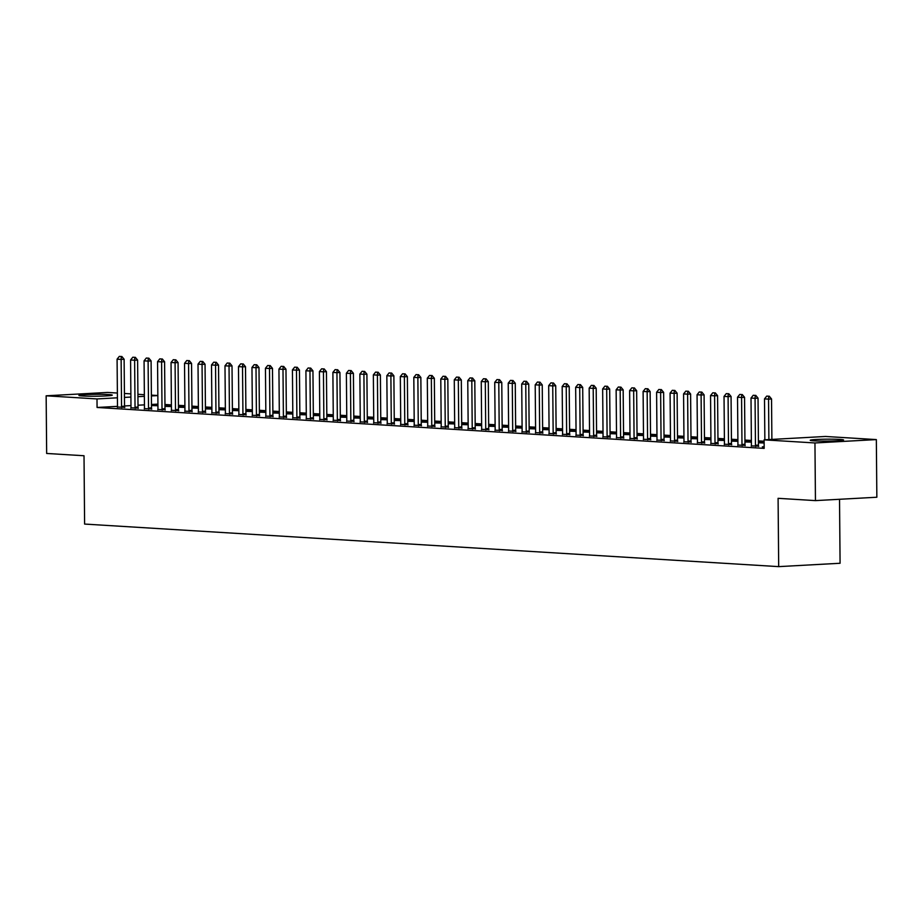 <?xml version="1.0" encoding="UTF-8"?>
<svg xmlns="http://www.w3.org/2000/svg" width="923" height="923" viewBox="0 0 923 923"><rect width="100%" height="100%" fill="white"/><g stroke="black" fill="none" stroke-linecap="round" stroke-linejoin="round"><path stroke-width="1.38" d="M813.959 440.836A16.683 0.946 179.5 0 1 810.221 440.271A16.683 0.946 179.5 0 1 821.308 439.279A16.683 0.946 179.5 0 1 839.838 439.417A16.683 0.946 179.5 0 1 843.576 439.983A16.683 0.946 179.5 0 1 832.488 440.975A16.683 0.946 179.5 0 1 813.959 440.836M82.655 395.979A16.683 0.946 179.5 0 1 78.917 395.413A16.683 0.946 179.5 0 1 90.016 394.421A16.683 0.946 179.5 0 1 108.545 394.559A16.683 0.946 179.5 0 1 112.271 395.125A16.683 0.946 179.5 0 1 101.184 396.117A16.683 0.946 179.5 0 1 82.655 395.979M764.117 441.24L758.418 440.894M751.38 440.456L744.93 440.063M737.892 439.636L731.443 439.233M724.405 438.806L717.956 438.413M710.918 437.975L704.468 437.583M697.43 437.144L690.981 436.752M683.943 436.325L677.494 435.921M670.456 435.494L664.006 435.102M656.968 434.664L650.519 434.272M643.481 433.845L637.032 433.441M629.994 433.014L623.544 432.622M616.506 432.183L610.045 431.791M603.019 431.364L596.558 430.96M589.532 430.533L583.071 430.141M576.044 429.703L569.583 429.31M562.557 428.872L556.096 428.48M549.07 428.053L542.609 427.649M535.571 427.222L529.121 426.83M522.083 426.391L515.634 425.999M508.596 425.572L502.147 425.168M495.109 424.742L488.659 424.349M481.621 423.911L475.172 423.519M468.134 423.092L461.685 422.688M454.647 422.261L448.197 421.869M441.159 421.43L434.71 421.038M427.672 420.6L421.223 420.207M414.185 419.78L407.735 419.377M400.697 418.95L394.248 418.557M387.21 418.119L380.761 417.727M373.723 417.3L367.273 416.896M360.235 416.469L353.786 416.077M346.748 415.638L340.299 415.246M333.261 414.819L326.811 414.415M319.773 413.989L313.324 413.596M306.286 413.158L299.837 412.766M292.799 412.327L286.349 411.935M279.311 411.508L272.862 411.104M265.824 410.677L259.375 410.285M252.337 409.847L245.887 409.454M238.849 409.027L232.4 408.624M225.362 408.197L218.913 407.804M211.875 407.366L205.425 406.974M198.387 406.547L191.938 406.143M184.9 405.716L178.451 405.324M171.413 404.885L164.963 404.493M825.497 436.464L876.342 439.59L814.951 442.959L764.094 439.844L825.497 436.464M814.951 442.959L815.447 500.612L876.85 497.232L876.342 439.59M839.526 499.285L840.08 563.261L778.689 566.63L84.604 524.068L84.016 455.743L46.658 453.458L46.15 395.805L107.553 392.437L117.383 393.036M124.42 393.475L130.87 393.867M137.908 394.294L144.357 394.698M151.395 395.125L157.845 395.517M751.31 445.901L758.602 446.155M759.191 442.821L758.429 442.382M759.191 442.336L764.129 442.636M764.129 443.005L758.429 442.775M724.336 444.251L731.627 444.505M732.216 441.159L731.454 440.721M732.216 440.686L737.904 441.032M737.904 441.309L731.454 441.113M697.361 442.602L704.653 442.855M705.241 439.51L704.48 439.071M705.241 439.025L710.929 439.371M710.929 439.66L704.48 439.463M670.386 440.94L677.678 441.194M678.267 437.86L677.505 437.41M678.255 437.375L683.955 437.721M683.955 437.998L677.505 437.814M643.412 439.29L650.703 439.544M651.292 436.198L650.53 435.76M651.28 435.714L656.98 436.071M656.98 436.348L650.53 436.152M616.437 437.629L623.729 437.883M624.317 434.548L623.556 434.11M624.306 434.064L630.005 434.41M630.005 434.687L623.556 434.502M589.462 435.979L596.754 436.233M597.343 432.887L596.581 432.449M597.331 432.414L603.031 432.76M603.031 433.037L596.581 432.841M562.488 434.329L569.779 434.583M570.368 431.237L569.606 430.799M570.356 430.753L576.056 431.099M576.056 431.387L569.606 431.191M535.513 432.668L542.805 432.922M543.393 429.587L542.62 429.137M543.382 429.103L549.081 429.449M549.081 429.726L542.632 429.541M508.538 431.018L515.83 431.272M516.407 427.926L515.645 427.487M516.407 427.441L522.106 427.799M522.106 428.076L515.657 427.88M481.564 429.357L488.855 429.61M489.432 426.276L488.671 425.838M489.432 425.791L495.12 426.138M495.132 426.414L488.682 426.23M454.589 427.707L461.881 427.96M462.458 424.615L461.696 424.176M462.458 424.142L468.146 424.488M468.157 424.765L461.708 424.568M427.614 426.057L434.895 426.311M435.483 422.965L434.721 422.526M435.483 422.48L441.171 422.826M441.182 423.115L434.733 422.919M400.64 424.395L407.92 424.649M408.508 421.315L407.747 420.865M408.508 420.83L414.196 421.176M414.196 421.453L407.747 421.269M373.665 422.746L380.945 422.999M381.534 419.653L380.772 419.215M381.534 419.169L387.222 419.527M387.222 419.803L380.772 419.607M346.679 421.084L353.971 421.338M354.559 418.004L353.797 417.565M354.559 417.519L360.247 417.865M360.247 418.142L353.797 417.957M319.704 419.434L326.996 419.688M327.584 416.342L326.823 415.904M327.584 415.869L333.272 416.215M333.272 416.492L326.823 416.296M292.729 417.784L300.021 418.038M300.61 414.692L299.848 414.254M300.61 414.208L306.298 414.554M306.298 414.842L299.848 414.646M265.755 416.123L273.046 416.377M273.635 413.043L272.873 412.593M273.635 412.558L279.323 412.904M279.323 413.181L272.873 412.996M238.78 414.473L246.072 414.727M246.66 411.381L245.899 410.943M246.66 410.897L252.348 411.254M252.348 411.531L245.899 411.335M211.805 412.812L219.097 413.066M219.686 409.731L218.924 409.293M219.674 409.247L225.374 409.593M225.374 409.87L218.924 409.685M184.831 411.162L192.122 411.416M192.711 408.07L191.949 407.631M192.699 407.597L198.399 407.943M198.399 408.22L191.949 408.024M157.856 409.512L165.148 409.766M165.736 406.42L164.975 405.982M165.725 405.935L171.424 406.282M171.424 406.57L164.975 406.374M130.881 407.851L138.173 408.104M157.925 404.124L151.476 404.482M144.45 404.862L138 405.22M130.974 405.601L124.524 405.958M117.498 406.351L97.077 407.47L764.175 448.382L764.094 439.844M117.394 407.031L124.686 407.285M152.249 405.589L151.487 405.151M152.237 405.105L157.937 405.462M157.937 405.739L151.487 405.543M144.369 408.681L151.66 408.935M179.224 407.251L178.462 406.812M179.212 406.766L184.912 407.112M184.912 407.389L178.462 407.205M171.343 410.331L178.635 410.585M206.198 408.901L205.437 408.462M206.187 408.416L211.886 408.774M211.886 409.051L205.437 408.854M198.318 411.993L205.61 412.246M233.173 410.562L232.411 410.112M233.161 410.077L238.861 410.423M238.861 410.7L232.411 410.504M225.293 413.642L232.584 413.896M260.148 412.212L259.386 411.773M260.148 411.727L265.836 412.073M265.836 412.362L259.386 412.166M252.267 415.304L259.559 415.558M287.122 413.862L286.361 413.423M287.122 413.377L292.81 413.735M292.81 414.012L286.361 413.816M279.242 416.954L286.534 417.208M314.097 415.523L313.335 415.085M314.097 415.038L319.785 415.385M319.785 415.662L313.335 415.477M306.217 418.604L313.508 418.857M341.072 417.173L340.31 416.735M341.072 416.688L346.76 417.046M346.76 417.323L340.31 417.127M333.191 420.265L340.483 420.519M368.046 418.834L367.285 418.384M368.046 418.35L373.734 418.696M373.734 418.973L367.285 418.788M360.178 421.915L367.458 422.169M395.021 420.484L394.259 420.046M395.021 420L400.709 420.346M400.709 420.634L394.259 420.438M387.152 423.576L394.433 423.83M421.996 422.134L421.234 421.696M421.996 421.649L427.684 422.007M427.695 422.284L421.234 422.088M414.127 425.226L421.407 425.48M448.97 423.795L448.209 423.357M448.97 423.311L454.658 423.657M454.67 423.934L448.22 423.749M441.102 426.876L448.382 427.13M475.945 425.445L475.183 425.007M475.945 424.961L481.633 425.318M481.644 425.595L475.195 425.399M468.076 428.537L475.368 428.791M502.92 427.107L502.158 426.657M502.92 426.622L508.608 426.968M508.619 427.245L502.17 427.061M495.051 430.187L502.343 430.441M529.906 428.757L529.133 428.318M529.894 428.272L535.594 428.618M535.594 428.907L529.144 428.71M522.026 431.849L529.317 432.102M556.881 430.406L556.108 429.968M556.869 429.933L562.569 430.28M562.569 430.556L556.119 430.36M549 433.498L556.292 433.752M583.855 432.068L583.094 431.629M583.844 431.583L589.543 431.929M589.543 432.206L583.094 432.022M575.975 435.148L583.267 435.402M610.83 433.718L610.068 433.279M610.818 433.233L616.518 433.591M616.518 433.868L610.068 433.672M602.95 436.81L610.241 437.064M637.805 435.379L637.043 434.929M637.793 434.895L643.493 435.241M643.493 435.518L637.043 435.333M629.924 438.46L637.216 438.713M664.779 437.029L664.018 436.591M664.768 436.544L670.467 436.891M670.467 437.179L664.018 436.983M656.899 440.121L664.191 440.375M691.754 438.679L690.992 438.24M691.754 438.206L697.442 438.552M697.442 438.829L690.992 438.633M683.874 441.771L691.165 442.025M718.729 440.34L717.967 439.902M718.729 439.856L724.417 440.202M724.417 440.479L717.967 440.294M710.848 443.421L718.14 443.675M745.703 441.99L744.942 441.552M745.703 441.506L751.391 441.863M751.391 442.14L744.942 441.944M737.823 445.082L745.115 445.336M764.163 446.767L762.317 446.87L764.163 446.986M97.077 407.47L96.996 398.932L46.15 395.805M815.447 500.612L778.089 498.316L778.689 566.63M157.845 395.586L151.407 395.932M144.369 396.325L137.931 396.682M130.904 397.063L124.455 397.421M117.429 397.801L96.996 398.932M121.34 356.52L119.321 356.393L121.34 356.52L121.132 359.428L124.12 359.255L124.536 406.224A2.134 1.35 -93.1 0 0 124.605 406.881L124.743 407.562M117.336 407.308L117.44 406.789A2.134 1.35 -93.1 0 0 117.498 406.143L117.083 359.174L121.132 359.428L121.548 406.397A2.134 1.35 -93.1 0 0 121.617 407.043L121.721 407.585M119.321 356.393L117.083 359.174M124.12 359.255L121.836 356.486M134.827 357.339L132.808 357.224L134.827 357.339L134.62 360.247L137.608 360.085L138.023 407.055A2.134 1.35 -93.1 0 0 138.092 407.712L138.231 408.393M130.824 408.139L130.928 407.62A2.134 1.35 -93.1 0 0 130.985 406.974L130.581 360.005L134.62 360.247L135.035 407.216A2.134 1.35 -93.1 0 0 135.104 407.874L135.208 408.404M132.808 357.224L130.581 360.005M137.608 360.085L135.323 357.316M148.315 358.17L146.296 358.043L148.315 358.17L148.107 361.078L151.095 360.916L151.51 407.885A2.134 1.35 -93.1 0 0 151.58 408.531L151.718 409.212M144.311 408.97L144.415 408.439A2.134 1.35 -93.1 0 0 144.473 407.804L144.069 360.835L148.107 361.078L148.522 408.047A2.134 1.35 -93.1 0 0 148.591 408.693L148.695 409.235M146.296 358.043L144.069 360.835M151.095 360.916L148.811 358.147M161.802 359.001L159.783 358.874L161.802 359.001L161.594 361.908L164.582 361.747L164.998 408.716A2.134 1.35 -93.1 0 0 165.067 409.362L165.205 410.043M157.798 409.789L157.902 409.27A2.134 1.35 -93.1 0 0 157.96 408.624L157.556 361.654L161.594 361.908L162.01 408.877A2.134 1.35 -93.1 0 0 162.079 409.524L162.183 410.066M159.783 358.874L157.556 361.654M164.582 361.747L162.31 358.966M175.289 359.832L173.27 359.705L175.289 359.832L175.082 362.727L178.07 362.566L178.485 409.535A2.134 1.35 -93.1 0 0 178.554 410.193L178.693 410.873M171.286 410.62L171.39 410.1A2.134 1.35 -93.1 0 0 171.447 409.454L171.043 362.485L175.082 362.727L175.497 409.697A2.134 1.35 -93.1 0 0 175.566 410.354L175.67 410.885M173.27 359.705L171.043 362.485M178.07 362.566L175.797 359.797M188.777 360.651L186.758 360.535L188.777 360.651L188.569 363.558L191.557 363.397L191.972 410.366A2.134 1.35 -93.1 0 0 192.042 411.012L192.18 411.704M184.773 411.45L184.877 410.92A2.134 1.35 -93.1 0 0 184.935 410.285L184.531 363.316L188.569 363.558L188.984 410.527A2.134 1.35 -93.1 0 0 189.053 411.185L189.157 411.716M186.758 360.535L184.531 363.316M191.557 363.397L189.284 360.628M202.264 361.481L200.245 361.355L202.264 361.481L202.056 364.389L205.044 364.227L205.46 411.197A2.134 1.35 -93.1 0 0 205.529 411.843L205.667 412.523M198.26 412.281L198.364 411.75A2.134 1.35 -93.1 0 0 198.422 411.104L198.018 364.135L202.056 364.389L202.472 411.358A2.134 1.35 -93.1 0 0 202.541 412.004L202.656 412.546M200.245 361.355L198.018 364.135M205.044 364.227L202.772 361.458M215.751 362.312L213.732 362.185L215.751 362.312L215.544 365.22L218.532 365.046L218.947 412.016A2.134 1.35 -93.1 0 0 219.016 412.673L219.155 413.354M211.748 413.1L211.852 412.581A2.134 1.35 -93.1 0 0 211.909 411.935L211.505 364.966L215.544 365.22L215.959 412.189A2.134 1.35 -93.1 0 0 216.028 412.835L216.144 413.377M213.732 362.185L211.505 364.966M218.532 365.046L216.259 362.278M229.25 363.131L227.22 363.016L229.25 363.131L229.031 366.039L232.019 365.877L232.434 412.846A2.134 1.35 -93.1 0 0 232.504 413.492L232.642 414.185M225.235 413.931L225.339 413.4A2.134 1.35 -93.1 0 0 225.397 412.766L224.993 365.796L229.031 366.039L229.446 413.008A2.134 1.35 -93.1 0 0 229.515 413.666L229.631 414.196M227.22 363.016L224.993 365.796M232.019 365.877L229.746 363.108M242.737 363.962L240.707 363.835L242.737 363.962L242.518 366.869L245.506 366.708L245.922 413.677A2.134 1.35 -93.1 0 0 245.991 414.323L246.129 415.004M238.722 414.762L238.826 414.231A2.134 1.35 -93.1 0 0 238.884 413.585L238.48 366.616L242.518 366.869L242.934 413.839A2.134 1.35 -93.1 0 0 243.003 414.485L243.118 415.027M240.707 363.835L238.48 366.616M245.506 366.708L243.234 363.939M256.225 364.793L254.194 364.666L256.225 364.793L256.006 367.7L258.994 367.527L259.409 414.496A2.134 1.35 -93.1 0 0 259.478 415.154L259.617 415.835M252.21 415.581L252.314 415.062A2.134 1.35 -93.1 0 0 252.371 414.415L251.967 367.446L256.006 367.7L256.421 414.669A2.134 1.35 -93.1 0 0 256.49 415.315L256.606 415.858M254.194 364.666L251.967 367.446M258.994 367.527L256.721 364.758M269.712 365.612L267.682 365.496L269.712 365.612L269.504 368.519L272.481 368.358L272.896 415.327A2.134 1.35 -93.1 0 0 272.966 415.985L273.104 416.665M265.697 416.411L265.801 415.892A2.134 1.35 -93.1 0 0 265.859 415.246L265.455 368.277L269.504 368.519L269.908 415.488A2.134 1.35 -93.1 0 0 269.978 416.146L270.093 416.677M267.682 365.496L265.455 368.277M272.481 368.358L270.208 365.589M283.199 366.443L281.169 366.316L283.199 366.443L282.992 369.35L285.968 369.188L286.384 416.158A2.134 1.35 -93.1 0 0 286.453 416.804L286.591 417.484M279.196 417.242L279.288 416.711A2.134 1.35 -93.1 0 0 279.346 416.077L278.942 369.108L282.992 369.35L283.396 416.319A2.134 1.35 -93.1 0 0 283.465 416.965L283.58 417.508M281.169 366.316L278.942 369.108M285.968 369.188L283.696 366.419M296.687 367.273L294.656 367.146L296.687 367.273L296.479 370.181L299.456 370.019L299.871 416.988A2.134 1.35 -93.1 0 0 299.94 417.634L300.079 418.315M292.683 418.061L292.776 417.542A2.134 1.35 -93.1 0 0 292.833 416.896L292.429 369.927L296.479 370.181L296.883 417.15A2.134 1.35 -93.1 0 0 296.952 417.796L297.068 418.338M294.656 367.146L292.429 369.927M299.456 370.019L297.183 367.239M310.174 368.104L308.144 367.977L310.174 368.104L309.966 371L312.943 370.838L313.359 417.807A2.134 1.35 -93.1 0 0 313.428 418.465L313.566 419.146M306.171 418.892L306.263 418.373A2.134 1.35 -93.1 0 0 306.321 417.727L305.917 370.758L309.966 371L310.37 417.969A2.134 1.35 -93.1 0 0 310.44 418.627L310.555 419.157M308.144 367.977L305.917 370.758M312.943 370.838L310.67 368.069M323.661 368.923L321.631 368.808L323.661 368.923L323.454 371.831L326.442 371.669L326.846 418.638A2.134 1.35 -93.1 0 0 326.915 419.284L327.054 419.977M319.658 419.723L319.75 419.192A2.134 1.35 -93.1 0 0 319.808 418.557L319.404 371.588L323.454 371.831L323.858 418.8A2.134 1.35 -93.1 0 0 323.927 419.457L324.042 419.988M321.631 368.808L319.404 371.588M326.442 371.669L324.158 368.9M337.149 369.754L335.118 369.627L337.149 369.754L336.941 372.661L339.929 372.5L340.333 419.469A2.134 1.35 -93.1 0 0 340.402 420.115L340.541 420.796M333.145 420.553L333.238 420.023A2.134 1.35 -93.1 0 0 333.295 419.377L332.891 372.407L336.941 372.661L337.345 419.63A2.134 1.35 -93.1 0 0 337.414 420.277L337.53 420.819M335.118 369.627L332.891 372.407M339.929 372.5L337.645 369.731M350.636 370.584L348.606 370.458L350.636 370.584L350.428 373.492L353.417 373.319L353.821 420.288A2.134 1.35 -93.1 0 0 353.89 420.946L354.028 421.626M346.633 421.373L346.736 420.853A2.134 1.35 -93.1 0 0 346.794 420.207L346.379 373.238L350.428 373.492L350.832 420.461A2.134 1.35 -93.1 0 0 350.902 421.107L351.017 421.649M348.606 370.458L346.379 373.238M353.417 373.319L351.132 370.55M364.124 371.404L362.093 371.288L364.124 371.404L363.916 374.311L366.904 374.15L367.308 421.119A2.134 1.35 -93.1 0 0 367.377 421.765L367.516 422.457M360.12 422.203L360.224 421.673A2.134 1.35 -93.1 0 0 360.282 421.038L359.866 374.069L363.916 374.311L364.32 421.28A2.134 1.35 -93.1 0 0 364.389 421.938L364.504 422.469M362.093 371.288L359.866 374.069M366.904 374.15L364.62 371.381M377.611 372.234L375.58 372.107L377.611 372.234L377.403 375.142L380.391 374.98L380.795 421.949A2.134 1.35 -93.1 0 0 380.864 422.596L381.003 423.276M373.607 423.034L373.711 422.503A2.134 1.35 -93.1 0 0 373.769 421.857L373.354 374.888L377.403 375.142L377.807 422.111A2.134 1.35 -93.1 0 0 377.876 422.757L377.992 423.299M375.58 372.107L373.354 374.888M380.391 374.98L378.107 372.211M391.098 373.065L389.079 372.938L391.098 373.065L390.891 375.973L393.879 375.799L394.283 422.769A2.134 1.35 -93.1 0 0 394.352 423.426L394.49 424.107M387.095 423.853L387.199 423.334A2.134 1.35 -93.1 0 0 387.256 422.688L386.841 375.719L390.891 375.973L391.294 422.942A2.134 1.35 -93.1 0 0 391.364 423.588L391.479 424.13M389.079 372.938L386.841 375.719M393.879 375.799L391.594 373.03M404.586 373.884L402.566 373.769L404.586 373.884L404.378 376.792L407.366 376.63L407.77 423.599A2.134 1.35 -93.1 0 0 407.839 424.257L407.978 424.938M400.582 424.684L400.686 424.165A2.134 1.35 -93.1 0 0 400.744 423.519L400.328 376.549L404.378 376.792L404.782 423.761A2.134 1.35 -93.1 0 0 404.851 424.418L404.966 424.949M402.566 373.769L400.328 376.549M407.366 376.63L405.082 373.861M418.073 374.715L416.054 374.588L418.073 374.715L417.865 377.622L420.853 377.461L421.257 424.43A2.134 1.35 -93.1 0 0 421.326 425.076L421.476 425.757M414.069 425.515L414.173 424.984A2.134 1.35 -93.1 0 0 414.231 424.349L413.816 377.38L417.865 377.622L418.269 424.592A2.134 1.35 -93.1 0 0 418.338 425.238L418.454 425.78M416.054 374.588L413.816 377.38M420.853 377.461L418.569 374.692M431.56 375.546L429.541 375.419L431.56 375.546L431.353 378.453L434.341 378.292L434.745 425.261A2.134 1.35 -93.1 0 0 434.814 425.907L434.964 426.588M427.557 426.334L427.661 425.815A2.134 1.35 -93.1 0 0 427.718 425.168L427.303 378.199L431.353 378.453L431.756 425.422A2.134 1.35 -93.1 0 0 431.826 426.068L431.941 426.611M429.541 375.419L427.303 378.199M434.341 378.292L432.056 375.523M445.048 376.376L443.028 376.249L445.048 376.376L444.84 379.272L447.828 379.111L448.232 426.08A2.134 1.35 -93.1 0 0 448.301 426.738L448.451 427.418M441.044 427.164L441.148 426.645A2.134 1.35 -93.1 0 0 441.206 425.999L440.79 379.03L444.84 379.272L445.244 426.241A2.134 1.35 -93.1 0 0 445.313 426.899L445.428 427.43M443.028 376.249L440.79 379.03M447.828 379.111L445.544 376.342M458.535 377.195L456.516 377.08L458.535 377.195L458.327 380.103L461.315 379.941L461.719 426.911A2.134 1.35 -93.1 0 0 461.788 427.557L461.938 428.249M454.531 427.995L454.635 427.464A2.134 1.35 -93.1 0 0 454.693 426.83L454.278 379.861L458.327 380.103L458.731 427.072A2.134 1.35 -93.1 0 0 458.8 427.73L458.916 428.26M456.516 377.08L454.278 379.861M461.315 379.941L459.031 377.172M472.022 378.026L470.003 377.899L472.022 378.026L471.815 380.934L474.803 380.772L475.207 427.741A2.134 1.35 -93.1 0 0 475.276 428.387L475.426 429.068M468.019 428.826L468.123 428.295A2.134 1.35 -93.1 0 0 468.18 427.649L467.765 380.68L471.815 380.934L472.218 427.903A2.134 1.35 -93.1 0 0 472.288 428.549L472.403 429.091M470.003 377.899L467.765 380.68M474.803 380.772L472.518 378.003M485.51 378.857L483.49 378.73L485.51 378.857L485.302 381.764L488.29 381.591L488.694 428.56A2.134 1.35 -93.1 0 0 488.763 429.218L488.913 429.899M481.506 429.645L481.61 429.126A2.134 1.35 -93.1 0 0 481.668 428.48L481.252 381.511L485.302 381.764L485.717 428.734A2.134 1.35 -93.1 0 0 485.786 429.38L485.89 429.922M483.49 378.73L481.252 381.511M488.29 381.591L486.006 378.822M498.997 379.676L496.978 379.561L498.997 379.676L498.789 382.584L501.777 382.422L502.181 429.391A2.134 1.35 -93.1 0 0 502.25 430.037L502.4 430.729M494.993 430.476L495.097 429.945A2.134 1.35 -93.1 0 0 495.155 429.31L494.74 382.341L498.789 382.584L499.205 429.553A2.134 1.35 -93.1 0 0 499.274 430.21L499.378 430.741M496.978 379.561L494.74 382.341M501.777 382.422L499.493 379.653M512.484 380.507L510.465 380.38L512.484 380.507L512.277 383.414L515.265 383.253L515.669 430.222A2.134 1.35 -93.1 0 0 515.738 430.868L515.888 431.549M508.481 431.306L508.585 430.776A2.134 1.35 -93.1 0 0 508.642 430.13L508.227 383.16L512.277 383.414L512.692 430.383A2.134 1.35 -93.1 0 0 512.761 431.029L512.865 431.572M510.465 380.38L508.227 383.16M515.265 383.253L512.98 380.484M525.972 381.337L523.952 381.211L525.972 381.337L525.764 384.245L528.752 384.072L529.167 431.041A2.134 1.35 -93.1 0 0 529.225 431.699L529.375 432.379M521.968 432.126L522.072 431.606A2.134 1.35 -93.1 0 0 522.13 430.96L521.714 383.991L525.764 384.245L526.179 431.214A2.134 1.35 -93.1 0 0 526.248 431.86L526.352 432.402M523.952 381.211L521.714 383.991M528.752 384.072L526.468 381.303M539.459 382.157L537.44 382.041L539.459 382.157L539.251 385.064L542.239 384.903L542.655 431.872A2.134 1.35 -93.1 0 0 542.724 432.529L542.862 433.21M535.455 432.956L535.559 432.437A2.134 1.35 -93.1 0 0 535.617 431.791L535.202 384.822L539.251 385.064L539.667 432.033A2.134 1.35 -93.1 0 0 539.736 432.691L539.84 433.222M537.44 382.041L535.202 384.822M542.239 384.903L539.955 382.134M552.946 382.987L550.927 382.86L552.946 382.987L552.739 385.895L555.727 385.733L556.142 432.702A2.134 1.35 -93.1 0 0 556.211 433.349L556.35 434.029M548.943 433.787L549.047 433.256A2.134 1.35 -93.1 0 0 549.104 432.622L548.689 385.652L552.739 385.895L553.154 432.864A2.134 1.35 -93.1 0 0 553.223 433.51L553.327 434.052M550.927 382.86L548.689 385.652M555.727 385.733L553.442 382.964M566.434 383.818L564.414 383.691L566.434 383.818L566.226 386.725L569.214 386.564L569.629 433.533A2.134 1.35 -93.1 0 0 569.699 434.179L569.837 434.86M562.43 434.606L562.534 434.087A2.134 1.35 -93.1 0 0 562.592 433.441L562.176 386.472L566.226 386.725L566.641 433.695A2.134 1.35 -93.1 0 0 566.71 434.341L566.814 434.883M564.414 383.691L562.176 386.472M569.214 386.564L566.93 383.795M579.921 384.649L577.902 384.522L579.921 384.649L579.713 387.545L582.701 387.383L583.117 434.352A2.134 1.35 -93.1 0 0 583.186 435.01L583.324 435.691M575.917 435.437L576.021 434.918A2.134 1.35 -93.1 0 0 576.079 434.272L575.664 387.302L579.713 387.545L580.129 434.514A2.134 1.35 -93.1 0 0 580.198 435.171L580.302 435.702M577.902 384.522L575.664 387.302M582.701 387.383L580.417 384.614M593.408 385.468L591.389 385.353L593.408 385.468L593.201 388.375L596.189 388.214L596.604 435.183A2.134 1.35 -93.1 0 0 596.673 435.829L596.812 436.521M589.405 436.267L589.509 435.737A2.134 1.35 -93.1 0 0 589.566 435.102L589.162 388.133L593.201 388.375L593.616 435.344A2.134 1.35 -93.1 0 0 593.685 436.002L593.789 436.533M591.389 385.353L589.162 388.133M596.189 388.214L593.904 385.445M606.896 386.299L604.877 386.172L606.896 386.299L606.688 389.206L609.676 389.045L610.091 436.014A2.134 1.35 -93.1 0 0 610.161 436.66L610.299 437.34M602.892 437.098L602.996 436.567A2.134 1.35 -93.1 0 0 603.054 435.921L602.65 388.952L606.688 389.206L607.103 436.175A2.134 1.35 -93.1 0 0 607.172 436.821L607.276 437.364M604.877 386.172L602.65 388.952M609.676 389.045L607.403 386.276M620.383 387.129L618.364 387.002L620.383 387.129L620.175 390.037L623.163 389.864L623.579 436.833A2.134 1.35 -93.1 0 0 623.648 437.49L623.786 438.171M616.379 437.917L616.483 437.398A2.134 1.35 -93.1 0 0 616.541 436.752L616.137 389.783L620.175 390.037L620.591 437.006A2.134 1.35 -93.1 0 0 620.66 437.652L620.764 438.194M618.364 387.002L616.137 389.783M623.163 389.864L620.891 387.095M633.87 387.948L631.851 387.833L633.87 387.948L633.663 390.856L636.651 390.694L637.066 437.664A2.134 1.35 -93.1 0 0 637.135 438.31L637.274 439.002M629.867 438.748L629.971 438.217A2.134 1.35 -93.1 0 0 630.028 437.583L629.624 390.614L633.663 390.856L634.078 437.825A2.134 1.35 -93.1 0 0 634.147 438.483L634.251 439.013M631.851 387.833L629.624 390.614M636.651 390.694L634.378 387.925M647.358 388.779L645.339 388.652L647.358 388.779L647.15 391.687L650.138 391.525L650.553 438.494A2.134 1.35 -93.1 0 0 650.623 439.14L650.761 439.821M643.354 439.579L643.458 439.048A2.134 1.35 -93.1 0 0 643.516 438.402L643.112 391.433L647.15 391.687L647.565 438.656A2.134 1.35 -93.1 0 0 647.634 439.302L647.75 439.844M645.339 388.652L643.112 391.433M650.138 391.525L647.865 388.756M660.845 389.61L658.826 389.483L660.845 389.61L660.637 392.517L663.625 392.344L664.041 439.313A2.134 1.35 -93.1 0 0 664.11 439.971L664.248 440.652M656.841 440.398L656.945 439.879A2.134 1.35 -93.1 0 0 657.003 439.233L656.599 392.263L660.637 392.517L661.053 439.486A2.134 1.35 -93.1 0 0 661.122 440.133L661.237 440.675M658.826 389.483L656.599 392.263M663.625 392.344L661.353 389.575M674.344 390.429L672.313 390.314L674.344 390.429L674.125 393.336L677.113 393.175L677.528 440.144A2.134 1.35 -93.1 0 0 677.597 440.802L677.736 441.482M670.329 441.229L670.433 440.709A2.134 1.35 -93.1 0 0 670.49 440.063L670.086 393.094L674.125 393.336L674.54 440.306A2.134 1.35 -93.1 0 0 674.609 440.963L674.725 441.494M672.313 390.314L670.086 393.094M677.113 393.175L674.84 390.406M687.831 391.26L685.801 391.133L687.831 391.26L687.612 394.167L690.6 394.006L691.015 440.975A2.134 1.35 -93.1 0 0 691.085 441.621L691.223 442.302M683.816 442.059L683.92 441.529A2.134 1.35 -93.1 0 0 683.978 440.894L683.574 393.925L687.612 394.167L688.027 441.136A2.134 1.35 -93.1 0 0 688.096 441.782L688.212 442.325M685.801 391.133L683.574 393.925M690.6 394.006L688.327 391.237M701.318 392.09L699.288 391.963L701.318 392.09L701.099 394.998L704.087 394.836L704.503 441.805A2.134 1.35 -93.1 0 0 704.572 442.452L704.711 443.132M697.303 442.878L697.407 442.359A2.134 1.35 -93.1 0 0 697.465 441.713L697.061 394.744L701.099 394.998L701.515 441.967A2.134 1.35 -93.1 0 0 701.584 442.613L701.699 443.155M699.288 391.963L697.061 394.744M704.087 394.836L701.815 392.067M714.806 392.921L712.775 392.794L714.806 392.921L714.598 395.817L717.575 395.655L717.99 442.625A2.134 1.35 -93.1 0 0 718.059 443.282L718.198 443.963M710.791 443.709L710.895 443.19A2.134 1.35 -93.1 0 0 710.952 442.544L710.548 395.575L714.598 395.817L715.002 442.786A2.134 1.35 -93.1 0 0 715.071 443.444L715.187 443.975M712.775 392.794L710.548 395.575M717.575 395.655L715.302 392.886M728.293 393.74L726.263 393.625L728.293 393.74L728.085 396.648L731.062 396.486L731.478 443.455A2.134 1.35 -93.1 0 0 731.547 444.101L731.685 444.794M724.29 444.54L724.382 444.009A2.134 1.35 -93.1 0 0 724.44 443.375L724.036 396.405L728.085 396.648L728.489 443.617A2.134 1.35 -93.1 0 0 728.559 444.275L728.674 444.805M726.263 393.625L724.036 396.405M731.062 396.486L728.789 393.717M741.78 394.571L739.75 394.444L741.78 394.571L741.573 397.478L744.549 397.317L744.965 444.286A2.134 1.35 -93.1 0 0 745.034 444.932L745.173 445.613M737.777 445.371L737.869 444.84A2.134 1.35 -93.1 0 0 737.927 444.194L737.523 397.225L741.573 397.478L741.977 444.448A2.134 1.35 -93.1 0 0 742.046 445.094L742.161 445.636M739.75 394.444L737.523 397.225M744.549 397.317L742.277 394.548M755.268 395.402L753.237 395.275L755.268 395.402L755.06 398.309L758.037 398.136L758.452 445.105A2.134 1.35 -93.1 0 0 758.521 445.763L758.66 446.444M751.264 446.19L751.357 445.671A2.134 1.35 -93.1 0 0 751.414 445.024L751.01 398.055L755.06 398.309L755.464 445.278A2.134 1.35 -93.1 0 0 755.533 445.924L755.649 446.467M753.237 395.275L751.01 398.055M758.037 398.136L755.764 395.367M768.755 396.221L766.725 396.105L768.755 396.221L768.547 399.128L771.536 398.967L771.882 439.417M764.855 439.798L764.498 398.886L768.547 399.128L768.894 439.579M766.725 396.105L764.498 398.886M771.536 398.967L769.251 396.198M121.617 407.043L124.605 406.881M121.548 406.397L124.536 406.224M135.104 407.874L138.092 407.712M135.035 407.216L138.023 407.055M148.591 408.693L151.58 408.531M148.522 408.047L151.51 407.885M162.079 409.524L165.067 409.362M162.01 408.877L164.998 408.716M175.566 410.354L178.554 410.193M175.497 409.697L178.485 409.535M189.053 411.185L192.042 411.012M188.984 410.527L191.972 410.366M202.541 412.004L205.529 411.843M202.472 411.358L205.46 411.197M216.028 412.835L219.016 412.673M215.959 412.189L218.947 412.016M229.515 413.666L232.504 413.492M229.446 413.008L232.434 412.846M243.003 414.485L245.991 414.323M242.934 413.839L245.922 413.677M256.49 415.315L259.478 415.154M256.421 414.669L259.409 414.496M269.978 416.146L272.966 415.985M269.908 415.488L272.896 415.327M283.465 416.965L286.453 416.804M283.396 416.319L286.384 416.158M296.952 417.796L299.94 417.634M296.883 417.15L299.871 416.988M310.44 418.627L313.428 418.465M310.37 417.969L313.359 417.807M323.927 419.457L326.915 419.284M323.858 418.8L326.846 418.638M337.414 420.277L340.402 420.115M337.345 419.63L340.333 419.469M350.902 421.107L353.89 420.946M350.832 420.461L353.821 420.288M364.389 421.938L367.377 421.765M364.32 421.28L367.308 421.119M377.876 422.757L380.864 422.596M377.807 422.111L380.795 421.949M391.364 423.588L394.352 423.426M391.294 422.942L394.283 422.769M404.851 424.418L407.839 424.257M404.782 423.761L407.77 423.599M418.338 425.238L421.326 425.076M418.269 424.592L421.257 424.43M431.826 426.068L434.814 425.907M431.756 425.422L434.745 425.261M445.313 426.899L448.301 426.738M445.244 426.241L448.232 426.08M458.8 427.73L461.788 427.557M458.731 427.072L461.719 426.911M472.288 428.549L475.276 428.387M472.218 427.903L475.207 427.741M485.786 429.38L488.763 429.218M485.717 428.734L488.694 428.56M499.274 430.21L502.25 430.037M499.205 429.553L502.181 429.391M512.761 431.029L515.738 430.868M512.692 430.383L515.669 430.222M526.248 431.86L529.225 431.699M526.179 431.214L529.167 431.041M539.736 432.691L542.724 432.529M539.667 432.033L542.655 431.872M553.223 433.51L556.211 433.349M553.154 432.864L556.142 432.702M566.71 434.341L569.699 434.179M566.641 433.695L569.629 433.533M580.198 435.171L583.186 435.01M580.129 434.514L583.117 434.352M593.685 436.002L596.673 435.829M593.616 435.344L596.604 435.183M607.172 436.821L610.161 436.66M607.103 436.175L610.091 436.014M620.66 437.652L623.648 437.49M620.591 437.006L623.579 436.833M634.147 438.483L637.135 438.31M634.078 437.825L637.066 437.664M647.634 439.302L650.623 439.14M647.565 438.656L650.553 438.494M661.122 440.133L664.11 439.971M661.053 439.486L664.041 439.313M674.609 440.963L677.597 440.802M674.54 440.306L677.528 440.144M688.096 441.782L691.085 441.621M688.027 441.136L691.015 440.975M701.584 442.613L704.572 442.452M701.515 441.967L704.503 441.805M715.071 443.444L718.059 443.282M715.002 442.786L717.99 442.625M728.559 444.275L731.547 444.101M728.489 443.617L731.478 443.455M742.046 445.094L745.034 444.932M741.977 444.448L744.965 444.286M755.533 445.924L758.521 445.763M755.464 445.278L758.452 445.105"/></g></svg>
